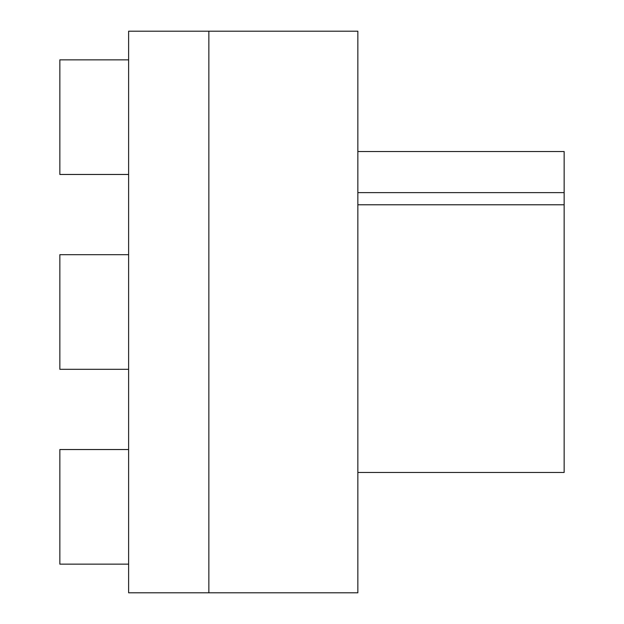 <?xml version="1.0" encoding="UTF-8"?>
<svg xmlns="http://www.w3.org/2000/svg" width="624" height="624" viewBox="0 0 624 624"><rect width="100%" height="100%" fill="white"/><g stroke="black" fill="none" stroke-linecap="round" stroke-linejoin="round"><path stroke-width="0.94" d="M208.853 31.2L208.853 592.8L357.848 592.8L357.848 31.2L208.853 31.2L208.853 592.8L128.622 592.8L128.622 31.2L208.853 31.2M357.848 151.546L564.151 151.546L564.151 472.454L357.848 472.454M357.848 204.781L564.151 204.781M357.848 192.621L564.151 192.621M128.622 174.463L59.849 174.463L59.849 59.849L128.622 59.849M128.622 369.307L59.849 369.307L59.849 254.693L128.622 254.693M128.622 564.151L59.849 564.151L59.849 449.537L128.622 449.537"/></g></svg>
